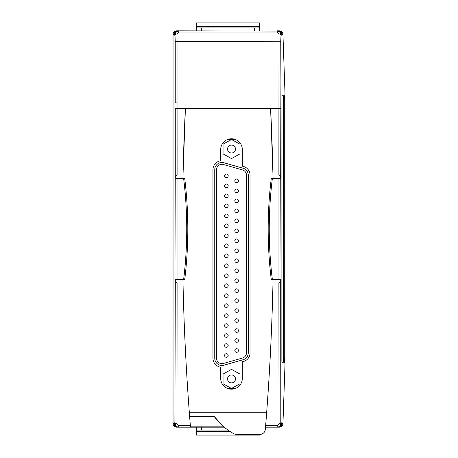 <?xml version="1.0" encoding="UTF-8"?>
<svg xmlns="http://www.w3.org/2000/svg" width="458" height="458" viewBox="0 0 458 458"><rect width="100%" height="100%" fill="white"/><g stroke="black" fill="none" stroke-linecap="round" stroke-linejoin="round"><path stroke-width="0.69" d="M232.498 389.145L232.498 388.539M196.287 30.829L196.287 22.9L259.703 22.9L259.703 30.829M196.287 27.944L259.703 27.944M259.703 434.379L259.703 435.1L196.287 435.1L196.287 427.171M227.981 430.056L196.287 430.056M238.418 320.417A1.803 1.803 180 0 0 236.626 318.768A1.803 1.803 0 0 1 238.423 320.566A1.803 1.803 0 0 1 236.626 322.369A1.803 1.803 0 0 1 234.822 320.566A1.803 1.803 0 0 1 236.626 318.768A1.803 1.803 180 0 0 234.828 320.417M238.418 350.359A1.803 1.803 180 0 0 236.626 348.71A1.803 1.803 0 0 1 238.423 350.507A1.803 1.803 0 0 1 236.626 352.311A1.803 1.803 0 0 1 234.822 350.507A1.803 1.803 0 0 1 236.626 348.71A1.803 1.803 180 0 0 234.828 350.359M238.418 340.38A1.803 1.803 180 0 0 236.626 338.725A1.803 1.803 0 0 1 238.423 340.529A1.803 1.803 0 0 1 236.626 342.332A1.803 1.803 0 0 1 234.822 340.529A1.803 1.803 0 0 1 236.626 338.725A1.803 1.803 180 0 0 234.828 340.38M238.418 330.401A1.803 1.803 180 0 0 236.626 328.747A1.803 1.803 0 0 1 238.423 330.55A1.803 1.803 0 0 1 236.626 332.348A1.803 1.803 0 0 1 234.822 330.55A1.803 1.803 0 0 1 236.626 328.747A1.803 1.803 180 0 0 234.828 330.401M228.187 175.7A1.803 1.803 180 0 0 226.389 174.046A1.803 1.803 0 0 1 228.193 175.849A1.803 1.803 0 0 1 226.389 177.647A1.803 1.803 0 0 1 224.586 175.849A1.803 1.803 0 0 1 226.389 174.046A1.803 1.803 180 0 0 224.597 175.7M228.187 325.409A1.803 1.803 180 0 0 226.389 323.754A1.803 1.803 0 0 1 228.193 325.558A1.803 1.803 0 0 1 226.389 327.361A1.803 1.803 0 0 1 224.586 325.558A1.803 1.803 0 0 1 226.389 323.754A1.803 1.803 180 0 0 224.597 325.409M228.187 335.388A1.803 1.803 180 0 0 226.389 333.739A1.803 1.803 0 0 1 228.193 335.537A1.803 1.803 0 0 1 226.389 337.34A1.803 1.803 0 0 1 224.586 335.537A1.803 1.803 0 0 1 226.389 333.739A1.803 1.803 180 0 0 224.597 335.388M228.187 345.372A1.803 1.803 180 0 0 226.389 343.718A1.803 1.803 0 0 1 228.193 345.521A1.803 1.803 0 0 1 226.389 347.319A1.803 1.803 0 0 1 224.586 345.521A1.803 1.803 0 0 1 226.389 343.718A1.803 1.803 180 0 0 224.597 345.372M228.187 355.351A1.803 1.803 180 0 0 226.389 353.696A1.803 1.803 0 0 1 228.193 355.5A1.803 1.803 0 0 1 226.389 357.303A1.803 1.803 0 0 1 224.586 355.5A1.803 1.803 0 0 1 226.389 353.696A1.803 1.803 180 0 0 224.597 355.351M228.187 315.43A1.803 1.803 180 0 0 226.389 313.776A1.803 1.803 0 0 1 228.193 315.579A1.803 1.803 0 0 1 226.389 317.377A1.803 1.803 0 0 1 224.586 315.579A1.803 1.803 0 0 1 226.389 313.776A1.803 1.803 180 0 0 224.597 315.43M228.187 305.446A1.803 1.803 180 0 0 226.389 303.797A1.803 1.803 0 0 1 228.193 305.595A1.803 1.803 0 0 1 226.389 307.398A1.803 1.803 0 0 1 224.586 305.595A1.803 1.803 0 0 1 226.389 303.797A1.803 1.803 180 0 0 224.597 305.446M228.187 295.467A1.803 1.803 180 0 0 226.389 293.813A1.803 1.803 0 0 1 228.193 295.616A1.803 1.803 0 0 1 226.389 297.419A1.803 1.803 0 0 1 224.586 295.616A1.803 1.803 0 0 1 226.389 293.813A1.803 1.803 180 0 0 224.597 295.467M228.187 285.489A1.803 1.803 180 0 0 226.389 283.834A1.803 1.803 0 0 1 228.193 285.637A1.803 1.803 0 0 1 226.389 287.435A1.803 1.803 0 0 1 224.586 285.637A1.803 1.803 0 0 1 226.389 283.834A1.803 1.803 180 0 0 224.597 285.489M228.187 275.504A1.803 1.803 180 0 0 226.389 273.855A1.803 1.803 0 0 1 228.193 275.653A1.803 1.803 0 0 1 226.389 277.456A1.803 1.803 0 0 1 224.586 275.653A1.803 1.803 0 0 1 226.389 273.855A1.803 1.803 180 0 0 224.597 275.504M228.187 265.526A1.803 1.803 180 0 0 226.389 263.871A1.803 1.803 0 0 1 228.193 265.674A1.803 1.803 0 0 1 226.389 267.478A1.803 1.803 0 0 1 224.586 265.674A1.803 1.803 0 0 1 226.389 263.871A1.803 1.803 180 0 0 224.597 265.526M228.187 255.547A1.803 1.803 180 0 0 226.389 253.892A1.803 1.803 0 0 1 228.193 255.696A1.803 1.803 0 0 1 226.389 257.493A1.803 1.803 0 0 1 224.586 255.696A1.803 1.803 0 0 1 226.389 253.892A1.803 1.803 180 0 0 224.597 255.547M238.418 260.533A1.803 1.803 180 0 0 236.626 258.885A1.803 1.803 0 0 1 238.423 260.682A1.803 1.803 0 0 1 236.626 262.486A1.803 1.803 0 0 1 234.822 260.682A1.803 1.803 0 0 1 236.626 258.885A1.803 1.803 180 0 0 234.828 260.533M238.418 270.518A1.803 1.803 180 0 0 236.626 268.863A1.803 1.803 0 0 1 238.423 270.667A1.803 1.803 0 0 1 236.626 272.464A1.803 1.803 0 0 1 234.822 270.667A1.803 1.803 0 0 1 236.626 268.863A1.803 1.803 180 0 0 234.828 270.518M238.418 280.496A1.803 1.803 180 0 0 236.626 278.842A1.803 1.803 0 0 1 238.423 280.645A1.803 1.803 0 0 1 236.626 282.449A1.803 1.803 0 0 1 234.822 280.645A1.803 1.803 0 0 1 236.626 278.842A1.803 1.803 180 0 0 234.828 280.496M238.418 290.475A1.803 1.803 180 0 0 236.626 288.826A1.803 1.803 0 0 1 238.423 290.624A1.803 1.803 0 0 1 236.626 292.427A1.803 1.803 0 0 1 234.822 290.624A1.803 1.803 0 0 1 236.626 288.826A1.803 1.803 180 0 0 234.828 290.475M238.418 300.459A1.803 1.803 180 0 0 236.626 298.805A1.803 1.803 0 0 1 238.423 300.608A1.803 1.803 0 0 1 236.626 302.406A1.803 1.803 0 0 1 234.822 300.608A1.803 1.803 0 0 1 236.626 298.805A1.803 1.803 180 0 0 234.828 300.459M238.418 310.438A1.803 1.803 180 0 0 236.626 308.784A1.803 1.803 0 0 1 238.423 310.587A1.803 1.803 0 0 1 236.626 312.39A1.803 1.803 0 0 1 234.822 310.587A1.803 1.803 0 0 1 236.626 308.784A1.803 1.803 180 0 0 234.828 310.438M228.187 245.562A1.803 1.803 180 0 0 226.389 243.908A1.803 1.803 0 0 1 228.193 245.711A1.803 1.803 0 0 1 226.389 247.515A1.803 1.803 0 0 1 224.586 245.711A1.803 1.803 0 0 1 226.389 243.908A1.803 1.803 180 0 0 224.597 245.562M228.187 235.584A1.803 1.803 180 0 0 226.389 233.929A1.803 1.803 0 0 1 228.193 235.733A1.803 1.803 0 0 1 226.389 237.53A1.803 1.803 0 0 1 224.586 235.733A1.803 1.803 0 0 1 226.389 233.929A1.803 1.803 180 0 0 224.597 235.584M228.187 225.599A1.803 1.803 180 0 0 226.389 223.951A1.803 1.803 0 0 1 228.193 225.748A1.803 1.803 0 0 1 226.389 227.552A1.803 1.803 0 0 1 224.586 225.748A1.803 1.803 0 0 1 226.389 223.951A1.803 1.803 180 0 0 224.597 225.599M228.187 215.621A1.803 1.803 180 0 0 226.389 213.966A1.803 1.803 0 0 1 228.193 215.77A1.803 1.803 0 0 1 226.389 217.573A1.803 1.803 0 0 1 224.586 215.77A1.803 1.803 0 0 1 226.389 213.966A1.803 1.803 180 0 0 224.597 215.621M228.187 205.642A1.803 1.803 180 0 0 226.389 203.987A1.803 1.803 0 0 1 228.193 205.791A1.803 1.803 0 0 1 226.389 207.589A1.803 1.803 0 0 1 224.586 205.791A1.803 1.803 0 0 1 226.389 203.987A1.803 1.803 180 0 0 224.597 205.642M228.187 195.658A1.803 1.803 180 0 0 226.389 194.009A1.803 1.803 0 0 1 228.193 195.806A1.803 1.803 0 0 1 226.389 197.61A1.803 1.803 0 0 1 224.586 195.806A1.803 1.803 0 0 1 226.389 194.009A1.803 1.803 180 0 0 224.597 195.658M228.187 185.679A1.803 1.803 180 0 0 226.389 184.024A1.803 1.803 0 0 1 228.193 185.828A1.803 1.803 0 0 1 226.389 187.631A1.803 1.803 0 0 1 224.586 185.828A1.803 1.803 0 0 1 226.389 184.024A1.803 1.803 180 0 0 224.597 185.679M238.418 180.687A1.803 1.803 180 0 0 236.626 179.038A1.803 1.803 0 0 1 238.423 180.836A1.803 1.803 0 0 1 236.626 182.639A1.803 1.803 0 0 1 234.822 180.836A1.803 1.803 0 0 1 236.626 179.038A1.803 1.803 180 0 0 234.828 180.687M238.418 190.671A1.803 1.803 180 0 0 236.626 189.017A1.803 1.803 0 0 1 238.423 190.82A1.803 1.803 0 0 1 236.626 192.618A1.803 1.803 0 0 1 234.822 190.82A1.803 1.803 0 0 1 236.626 189.017A1.803 1.803 180 0 0 234.828 190.671M238.418 200.65A1.803 1.803 180 0 0 236.626 198.995A1.803 1.803 0 0 1 238.423 200.799A1.803 1.803 0 0 1 236.626 202.602A1.803 1.803 0 0 1 234.822 200.799A1.803 1.803 0 0 1 236.626 198.995A1.803 1.803 180 0 0 234.828 200.65M238.418 210.628A1.803 1.803 180 0 0 236.626 208.98A1.803 1.803 0 0 1 238.423 210.777A1.803 1.803 0 0 1 236.626 212.581A1.803 1.803 0 0 1 234.822 210.777A1.803 1.803 0 0 1 236.626 208.98A1.803 1.803 180 0 0 234.828 210.628M238.418 220.613A1.803 1.803 180 0 0 236.626 218.958A1.803 1.803 0 0 1 238.423 220.762A1.803 1.803 0 0 1 236.626 222.559A1.803 1.803 0 0 1 234.822 220.762A1.803 1.803 0 0 1 236.626 218.958A1.803 1.803 180 0 0 234.828 220.613M238.418 230.592A1.803 1.803 180 0 0 236.626 228.937A1.803 1.803 0 0 1 238.423 230.74A1.803 1.803 0 0 1 236.626 232.544A1.803 1.803 0 0 1 234.822 230.74A1.803 1.803 0 0 1 236.626 228.937A1.803 1.803 180 0 0 234.828 230.592M238.418 240.576A1.803 1.803 180 0 0 236.626 238.921A1.803 1.803 0 0 1 238.423 240.719A1.803 1.803 0 0 1 236.626 242.522A1.803 1.803 0 0 1 234.822 240.719A1.803 1.803 0 0 1 236.626 238.921A1.803 1.803 180 0 0 234.828 240.576M238.418 250.555A1.803 1.803 180 0 0 236.626 248.9A1.803 1.803 0 0 1 238.423 250.703A1.803 1.803 0 0 1 236.626 252.507A1.803 1.803 0 0 1 234.822 250.703A1.803 1.803 0 0 1 236.626 248.9A1.803 1.803 180 0 0 234.828 250.555M221.958 164.302A5.404 5.404 180 0 0 216.554 169.706L216.554 358.259A5.404 5.404 180 0 0 223.441 363.452L242.534 358.013A5.404 5.404 180 0 0 246.461 352.815L246.461 175.145A5.404 5.404 180 0 0 242.534 169.947L223.441 164.508A5.404 5.404 180 0 0 221.958 164.302M227.557 379.247A3.962 3.962 180 0 0 231.508 382.882A3.962 3.962 180 0 0 235.469 378.921A3.962 3.962 180 0 0 231.508 374.959A3.962 3.962 180 0 0 227.546 378.921A3.962 3.962 180 0 0 231.508 382.882A3.962 3.962 180 0 0 235.458 379.247M227.557 149.365A3.962 3.962 180 0 0 231.508 153.001A3.962 3.962 180 0 0 235.469 149.039A3.962 3.962 180 0 0 231.508 145.077A3.962 3.962 180 0 0 227.546 149.039A3.962 3.962 180 0 0 231.508 153.001A3.962 3.962 180 0 0 235.458 149.365M223.933 365.186A7.208 7.208 0 0 1 214.75 358.259L214.75 169.706A7.208 7.208 180 0 1 223.933 162.773L243.032 168.212A7.208 7.208 0 0 1 248.259 175.145L248.259 352.815A7.208 7.208 180 0 1 243.032 359.748L223.933 365.186M227.821 139.421L235.194 139.421M235.194 388.539L227.821 388.539M223.04 374.077L231.508 369.371L239.975 374.077L239.975 383.764L231.508 388.47L223.04 383.764L223.04 374.077L231.508 369.371L239.975 374.077M223.04 144.196L223.04 153.882L231.508 158.588L239.975 153.882L239.975 144.196L231.508 139.49L223.04 144.196L231.508 139.49L239.975 144.196M214.75 169.706A7.208 7.208 180 0 1 223.933 162.773L243.032 168.212A7.208 7.208 0 0 1 248.259 175.145L248.259 352.815M216.554 169.706L216.554 358.259A5.404 5.404 180 0 0 223.441 363.452L242.534 358.013A5.404 5.404 180 0 0 246.461 352.815M277.21 425.545L277.21 427.171L265.514 427.171L265.646 425.545L277.21 425.545L279.008 423.742L278.888 283.05L280.691 281.281L280.811 423.57C280.599 425.757 279.403 426.953 277.21 427.171L278.035 427.171C280.204 426.942 281.407 425.745 281.636 423.57L281.636 422.849L281.51 423.57C281.281 425.745 280.078 426.942 277.909 427.171L277.817 427.171C279.993 426.942 281.195 425.745 281.424 423.57L281.424 422.849L281.298 423.57C281.069 425.745 279.867 426.942 277.691 427.171L277.605 427.171C279.781 426.942 280.977 425.745 281.206 423.57L281.206 422.849L281.086 423.57C280.851 425.745 279.655 426.942 277.479 427.171L277.817 427.171M281.922 362.255L284.67 362.238L281.922 362.255L281.87 360.658L281.922 95.745L284.664 95.745L284.716 97.48L284.721 359.931L284.67 362.238L283.582 362.255L284.67 362.209M283.588 362.209L283.588 95.762L284.67 95.762L281.922 95.745M281.853 34.43L281.853 35.151L281.727 34.43C281.498 32.255 280.296 31.058 278.12 30.829L278.035 30.829C280.204 31.058 281.407 32.255 281.636 34.43L281.636 35.151L281.51 34.43C281.281 32.255 280.078 31.058 277.909 30.829L277.817 30.829C279.993 31.058 281.195 32.255 281.424 34.43L281.424 35.151L281.298 34.43C281.069 32.255 279.867 31.058 277.691 30.829L277.605 30.829C279.781 31.058 280.977 32.255 281.206 34.43L281.206 35.151L281.086 34.43C280.851 32.255 279.655 31.058 277.479 30.829L279.34 30.829C281.51 31.058 282.712 32.255 282.941 34.43L281.853 34.43C281.618 32.255 280.422 31.058 278.246 30.829M280.691 281.281L280.72 279.443L281.035 279.443L281.035 178.557L280.72 178.557L280.691 176.719L281.035 34.43L280.754 41.775L177.034 41.638L177.034 108.294M281.853 423.57L282.941 423.57C282.712 425.745 281.51 426.942 279.34 427.171L278.246 427.171C280.422 426.942 281.618 425.745 281.853 423.57L281.853 422.849L281.727 423.57C281.498 425.745 280.296 426.942 278.12 427.171L278.035 427.171M282.941 423.57L284.956 365.919L284.956 92.081L282.941 34.43M280.691 176.719L278.888 174.95L278.916 108.294L280.72 108.294M173.044 423.57L174.137 423.57C174.366 425.745 175.569 426.942 177.738 427.171L176.651 427.171C174.475 426.942 173.273 425.745 173.044 423.57L173.044 34.43C173.273 32.255 174.475 31.058 176.651 30.829L277.199 31.064C279.403 31.293 280.599 32.501 280.788 34.676A1.803 0.681 -179.6 0 0 278.985 33.995L277.199 32.077L178.792 32.077L177 33.995L177.034 41.638L175.237 41.775L174.95 34.43C175.162 32.243 176.364 31.041 178.551 30.829L177.864 30.829C175.695 31.058 174.492 32.255 174.263 34.43L174.263 35.151M277.199 32.077L277.199 31.064L278.035 30.829M174.137 35.151L174.137 34.43C174.366 32.255 175.569 31.058 177.738 30.829M174.137 423.57L174.137 422.849M174.263 422.849L174.263 423.57L174.349 422.849M174.475 422.849L174.475 423.57L174.567 422.849M174.693 422.849L174.693 423.57L174.779 422.849M174.904 422.849L175.299 281.281L177.097 283.05L176.977 423.742L178.78 425.545L190.339 425.545L189.618 416.362L214.104 416.362L223.075 426.169L190.391 426.169L189.618 416.362A2439.331 2439.331 0 0 1 189.343 412.761L266.648 412.761L189.343 412.761C186.085 369.658 183.973 326.417 183.011 283.05L177.097 283.05M175.265 178.557L175.271 108.294L177.074 108.294L177.097 174.95L183.011 174.95L182.931 178.557L174.95 178.557L174.95 279.443L175.265 279.443L175.299 281.281M174.95 102.89L174.95 34.43L174.95 108.294L175.271 108.294M178.168 30.829C175.992 31.058 174.796 32.255 174.567 34.43L174.567 35.151L174.693 34.43C174.922 32.255 176.118 31.058 178.294 30.829L178.38 30.829C176.21 31.058 175.008 32.255 174.779 34.43L174.779 35.151L174.904 34.43C175.133 32.255 176.336 31.058 178.506 30.829L178.082 30.829C175.906 31.058 174.704 32.255 174.475 34.43L174.475 35.151M177.956 30.829C175.78 31.058 174.578 32.255 174.349 34.43L174.349 35.151M174.349 423.57C174.578 425.745 175.78 426.942 177.956 427.171L177.864 427.171C175.695 426.942 174.492 425.745 174.263 423.57M177.956 427.171L178.506 427.171C176.336 426.942 175.133 425.745 174.904 423.57M174.567 423.57C174.796 425.745 175.992 426.942 178.168 427.171L178.082 427.171C175.906 426.942 174.704 425.745 174.475 423.57M178.168 427.171L178.78 427.171C176.593 426.959 175.391 425.757 175.179 423.57L176.977 423.742M174.779 423.57C175.008 425.745 176.21 426.942 178.38 427.171L178.294 427.171C176.118 426.942 174.922 425.745 174.693 423.57M178.38 427.171L190.471 427.171L190.391 426.169M278.246 427.171L277.605 427.171M224.248 427.171L190.471 427.171L190.442 426.804M177.097 174.95L175.299 176.719M278.888 174.95L272.979 174.95L270.592 108.294L278.916 108.294M280.72 178.557L273.054 178.557L272.979 174.95A2439.331 2439.331 0 0 0 270.592 108.294A2439.331 2439.331 0 0 1 272.979 174.95M177.074 108.294L270.592 108.294L185.398 108.294L183.011 174.95A2439.331 2439.331 0 0 1 185.398 108.294M177.738 427.171L178.78 427.171L178.78 425.545M278.888 283.05L272.979 283.05L273.054 279.443L280.72 279.443M265.646 425.545L266.648 412.761A2439.331 2439.331 0 0 0 272.979 283.05C272.012 326.44 269.905 369.675 266.648 412.761A2439.331 2439.331 0 0 1 265.331 429.421A5.404 5.404 0 0 1 259.944 434.379L236.368 434.379A5.404 5.404 0 0 1 233.74 433.697A61.355 61.355 0 0 1 214.104 416.362M182.931 178.557L177.034 178.557L177.034 279.443L182.931 279.443L183.011 283.05M283.588 95.791L284.67 95.791M283.616 96.512L284.699 96.512M283.628 96.959L284.71 96.959M283.634 97.48L284.716 97.48M283.639 98.069L284.721 98.069M283.639 98.699L284.721 98.699M283.645 99.346L284.721 99.346M283.645 358.654L284.721 358.654M283.639 359.301L284.721 359.301M283.639 359.931L284.721 359.931M283.634 360.52L284.716 360.52M283.628 361.041L284.71 361.041M283.616 361.488L284.699 361.488M279.008 423.742L281.086 423.57M182.931 279.443L175.265 279.443M277.434 30.829C279.609 31.058 280.806 32.255 281.035 34.43L281.035 108.294L280.754 41.775M278.951 108.294L278.985 33.995M177 33.995A1.803 0.681 -0.4 0 0 175.202 34.676C175.385 32.501 176.582 31.299 178.792 31.064L178.792 32.077M271.256 178.557A414.421 414.421 0 0 0 271.256 279.443L272.344 279.443A413.339 413.339 0 0 1 272.344 178.557L271.256 178.557M187.814 229A414.421 414.421 0 0 1 184.734 279.443L183.647 279.443A413.339 413.339 0 0 0 183.647 178.557L184.734 178.557A414.421 414.421 0 0 1 187.814 229M250.062 352.815L250.062 175.145A9.005 9.005 0 0 0 243.524 166.483L242.362 166.151L242.316 149.583A10.809 10.809 0 0 0 231.508 138.768A10.809 10.809 0 0 0 220.699 149.583L220.699 160.787A9.005 9.005 0 0 0 212.953 169.706L212.953 358.259A9.005 9.005 0 0 0 220.699 367.173L220.699 378.382A10.809 10.809 0 0 0 231.508 389.191A10.809 10.809 0 0 0 242.316 378.382L242.316 361.826L243.524 361.482A9.005 9.005 0 0 0 250.062 352.815M273.054 178.557L278.951 178.557L278.951 279.443L273.054 279.443M174.95 279.443L175.237 178.557L174.95 279.443M281.035 279.443L280.754 178.557L281.035 279.443M254.299 30.829L254.299 27.944M201.692 27.944L201.692 30.829M196.287 26.616L259.703 26.616M201.692 427.171L201.692 430.056M229.922 431.384L196.287 431.384M174.137 34.43L173.044 34.43M177.034 102.89L175.237 102.89L175.237 41.775"/></g></svg>

